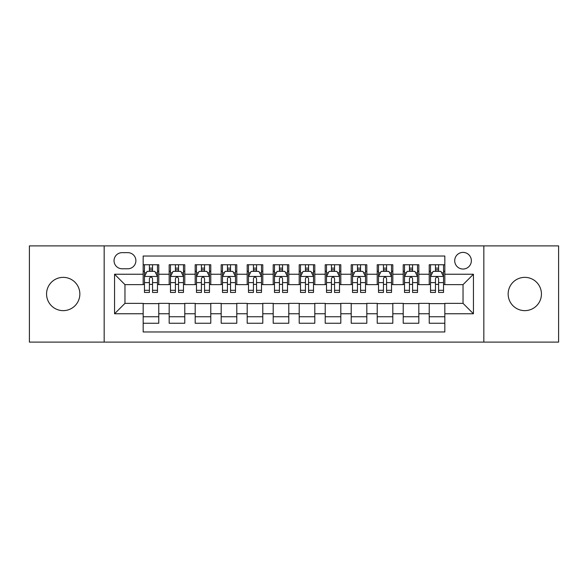 <?xml version="1.0" encoding="UTF-8"?>
<svg xmlns="http://www.w3.org/2000/svg" width="588" height="588" viewBox="0 0 588 588"><rect width="100%" height="100%" fill="white"/><g stroke="black" fill="none" stroke-linecap="round" stroke-linejoin="round"><path stroke-width="0.88" d="M524.79 277.36A16.64 16.64 0 0 0 508.15 294A16.64 16.64 0 0 0 524.79 310.64A16.64 16.64 0 0 0 541.438 294A16.64 16.64 0 0 0 524.79 277.36M63.21 277.36A16.64 16.64 0 0 0 46.562 294A16.64 16.64 0 0 0 63.21 310.64A16.64 16.64 0 0 0 79.85 294A16.64 16.64 0 0 0 63.21 277.36M463.035 252.392A8.32 8.32 0 0 0 454.708 260.712A8.32 8.32 0 0 0 463.035 269.032A8.32 8.32 0 0 0 471.355 260.712A8.32 8.32 0 0 0 463.035 252.392M483.836 342.106L558.6 342.106L558.6 245.894L483.836 245.894L483.836 342.106L104.164 342.106L104.164 245.894L29.4 245.894L29.4 342.106L104.164 342.106M444.829 264.747L429.225 264.747L429.225 274.236L418.825 274.236L418.825 284.636L429.225 284.636L429.225 274.236M418.825 274.236L418.825 264.747L403.221 264.747L403.221 274.236L392.821 274.236L392.821 284.636L403.221 284.636L403.221 274.236M392.821 274.236L392.821 264.747L377.217 264.747L377.217 274.236L366.816 274.236L366.816 284.636L377.217 284.636L377.217 274.236M366.816 274.236L366.816 264.747L351.212 264.747L351.212 274.236L340.812 274.236L340.812 284.636L351.212 284.636L351.212 274.236M340.812 274.236L340.812 264.747L325.208 264.747L325.208 274.236L314.8 274.236L314.8 284.636L325.208 284.636L325.208 274.236M314.8 274.236L314.8 264.747L299.204 264.747L299.204 274.236L288.796 274.236L288.796 284.636L299.204 284.636L299.204 274.236M288.796 274.236L288.796 264.747L273.2 264.747L273.2 274.236L262.792 274.236L262.792 284.636L273.2 284.636L273.2 274.236M262.792 274.236L262.792 264.747L247.188 264.747L247.188 274.236L236.788 274.236L236.788 284.636L247.188 284.636L247.188 274.236M236.788 274.236L236.788 264.747L221.184 264.747L221.184 274.236L210.783 274.236L210.783 284.636L221.184 284.636L221.184 274.236M210.783 274.236L210.783 264.747L195.179 264.747L195.179 274.236L184.779 274.236L184.779 284.636L195.179 284.636L195.179 274.236M184.779 274.236L184.779 264.747L169.175 264.747L169.175 284.636L158.775 284.636L158.775 264.747L143.171 264.747M143.171 323.253L158.775 323.253L158.775 303.364L169.175 303.364L169.175 323.253L184.779 323.253L184.779 303.364L195.179 303.364L195.179 313.764L184.779 313.764M195.179 313.764L195.179 323.253L210.783 323.253L210.783 303.364L221.184 303.364L221.184 313.764L210.783 313.764M221.184 313.764L221.184 323.253L236.788 323.253L236.788 303.364L247.188 303.364L247.188 313.764L236.788 313.764M247.188 313.764L247.188 323.253L262.792 323.253L262.792 303.364L273.2 303.364L273.2 313.764L262.792 313.764M273.2 313.764L273.2 323.253L288.796 323.253L288.796 303.364L299.204 303.364L299.204 313.764L288.796 313.764M299.204 313.764L299.204 323.253L314.8 323.253L314.8 303.364L325.208 303.364L325.208 313.764L314.8 313.764M325.208 313.764L325.208 323.253L340.812 323.253L340.812 303.364L351.212 303.364L351.212 313.764L340.812 313.764M351.212 313.764L351.212 323.253L366.816 323.253L366.816 303.364L377.217 303.364L377.217 313.764L366.816 313.764M377.217 313.764L377.217 323.253L392.821 323.253L392.821 303.364L403.221 303.364L403.221 313.764L392.821 313.764M403.221 313.764L403.221 323.253L418.825 323.253L418.825 303.364L429.225 303.364L429.225 313.764L418.825 313.764M122.106 268.775L127.831 268.775A8.063 8.063 0 0 0 135.887 260.712A8.063 8.063 0 0 0 127.831 252.649L122.106 252.649A8.063 8.063 0 0 0 114.043 260.712A8.063 8.063 0 0 0 122.106 268.775M483.836 245.894L104.164 245.894M444.829 274.236L444.829 256.03L143.171 256.03L143.171 284.636L124.965 284.636L124.965 303.364L143.171 303.364L143.171 331.97L444.829 331.97L444.829 303.364L463.035 303.364L463.035 284.636L444.829 284.636L444.829 274.236L473.436 274.236L473.436 313.764L444.829 313.764M143.171 313.764L114.564 313.764L114.564 274.236L143.171 274.236M429.225 313.764L429.225 323.253L444.829 323.253M143.171 271.244L144.472 271.244M149.411 271.244L152.535 271.244M157.474 271.244L158.775 271.244M143.171 284.379L144.472 284.379M149.411 284.379L152.535 284.379M157.474 284.379L158.775 284.379M143.171 303.621L158.775 303.621M143.171 316.756L158.775 316.756M169.175 284.379L170.476 284.379M175.415 284.379L178.539 284.379M183.478 284.379L184.779 284.379M169.175 271.244L170.476 271.244M175.415 271.244L178.539 271.244M183.478 271.244L184.779 271.244M169.175 303.621L184.779 303.621M169.175 316.756L184.779 316.756M195.179 303.621L210.783 303.621M195.179 316.756L210.783 316.756M195.179 271.244L196.48 271.244M201.419 271.244L204.543 271.244M209.482 271.244L210.783 271.244M195.179 284.379L196.48 284.379M201.419 284.379L204.543 284.379M209.482 284.379L210.783 284.379M221.184 303.621L236.788 303.621M221.184 316.756L236.788 316.756M221.184 271.244L222.484 271.244M227.431 271.244L230.547 271.244M235.487 271.244L236.788 271.244M221.184 284.379L222.484 284.379M227.431 284.379L230.547 284.379M235.487 284.379L236.788 284.379M247.188 303.621L262.792 303.621M247.188 316.756L262.792 316.756M247.188 271.244L248.489 271.244M253.435 271.244L256.552 271.244M261.491 271.244L262.792 271.244M247.188 284.379L248.489 284.379M253.435 284.379L256.552 284.379M261.491 284.379L262.792 284.379M273.2 303.621L288.796 303.621M273.2 316.756L288.796 316.756M273.2 271.244L274.493 271.244M279.44 271.244L282.556 271.244M287.495 271.244L288.796 271.244M273.2 284.379L274.493 284.379M279.44 284.379L282.556 284.379M287.495 284.379L288.796 284.379M299.204 303.621L314.8 303.621M299.204 316.756L314.8 316.756M299.204 271.244L300.505 271.244M305.444 271.244L308.56 271.244M313.507 271.244L314.8 271.244M299.204 284.379L300.505 284.379M305.444 284.379L308.56 284.379M313.507 284.379L314.8 284.379M325.208 303.621L340.812 303.621M325.208 316.756L340.812 316.756M325.208 271.244L326.509 271.244M331.448 271.244L334.565 271.244M339.511 271.244L340.812 271.244M325.208 284.379L326.509 284.379M331.448 284.379L334.565 284.379M339.511 284.379L340.812 284.379M351.212 303.621L366.816 303.621M351.212 316.756L366.816 316.756M351.212 271.244L352.513 271.244M357.453 271.244L360.569 271.244M365.515 271.244L366.816 271.244M351.212 284.379L352.513 284.379M357.453 284.379L360.569 284.379M365.515 284.379L366.816 284.379M377.217 303.621L392.821 303.621M377.217 316.756L392.821 316.756M377.217 271.244L378.518 271.244M383.457 271.244L386.581 271.244M391.52 271.244L392.821 271.244M377.217 284.379L378.518 284.379M383.457 284.379L386.581 284.379M391.52 284.379L392.821 284.379M403.221 303.621L418.825 303.621M403.221 316.756L418.825 316.756M403.221 271.244L404.522 271.244M409.461 271.244L412.585 271.244M417.524 271.244L418.825 271.244M403.221 284.379L404.522 284.379M409.461 284.379L412.585 284.379M417.524 284.379L418.825 284.379M429.225 303.621L444.829 303.621M429.225 316.756L444.829 316.756M429.225 271.244L430.526 271.244M435.465 271.244L438.589 271.244M443.528 271.244L444.829 271.244M429.225 284.379L430.526 284.379M435.465 284.379L438.589 284.379M443.528 284.379L444.829 284.379M124.965 284.636L114.564 274.236M124.965 303.364L114.564 313.764M473.436 274.236L463.035 284.636M473.436 313.764L463.035 303.364M152.535 268.128L149.411 268.128M157.474 290.318L152.535 290.318L152.535 292.442L157.474 292.442L157.474 276.573L154.872 271.377L147.073 271.377L144.472 276.573L144.472 292.442L149.411 292.442L149.411 290.318L144.472 290.318M144.472 276.573L144.472 264.747M157.474 276.573L157.474 264.747M149.411 271.377L149.411 264.747M152.535 264.747L152.535 271.377M152.535 290.318L152.535 278.528C151.491 276.522 150.454 276.522 149.411 278.528L149.411 290.318M178.539 268.128L175.415 268.128M183.478 290.318L178.539 290.318L178.539 292.442L183.478 292.442L183.478 276.573L180.876 271.377L173.078 271.377L170.476 276.573L170.476 292.442L175.415 292.442L175.415 290.318L170.476 290.318M170.476 276.573L170.476 264.747M183.478 276.573L183.478 264.747M175.415 271.377L175.415 264.747M178.539 264.747L178.539 271.377M178.539 290.318L178.539 278.528C177.502 276.522 176.459 276.522 175.415 278.528L175.415 290.318M204.543 268.128L201.419 268.128M209.482 290.318L204.543 290.318L204.543 292.442L209.482 292.442L209.482 276.573L206.88 271.377L199.082 271.377L196.48 276.573L196.48 292.442L201.419 292.442L201.419 290.318L196.48 290.318M196.48 276.573L196.48 264.747M209.482 276.573L209.482 264.747M201.419 271.377L201.419 264.747M204.543 264.747L204.543 271.377M204.543 290.318L204.543 278.528C203.507 276.522 202.463 276.522 201.419 278.528L201.419 290.318M230.547 268.128L227.431 268.128M235.487 290.318L230.547 290.318L230.547 292.442L235.487 292.442L235.487 276.573L232.892 271.377L225.086 271.377L222.484 276.573L222.484 292.442L227.431 292.442L227.431 290.318L222.484 290.318M222.484 276.573L222.484 264.747M235.487 276.573L235.487 264.747M227.431 271.377L227.431 264.747M230.547 264.747L230.547 271.377M230.547 290.318L230.547 278.528C229.511 276.522 228.467 276.522 227.431 278.528L227.431 290.318M256.552 268.128L253.435 268.128M261.491 290.318L256.552 290.318L256.552 292.442L261.491 292.442L261.491 276.573L258.896 271.377L251.091 271.377L248.489 276.573L248.489 292.442L253.435 292.442L253.435 290.318L248.489 290.318M248.489 276.573L248.489 264.747M261.491 276.573L261.491 264.747M253.435 271.377L253.435 264.747M256.552 264.747L256.552 271.377M256.552 290.318L256.552 278.528C255.515 276.522 254.472 276.522 253.435 278.528L253.435 290.318M282.556 268.128L279.44 268.128M287.495 290.318L282.556 290.318L282.556 292.442L287.495 292.442L287.495 276.573L284.901 271.377L277.095 271.377L274.493 276.573L274.493 292.442L279.44 292.442L279.44 290.318L274.493 290.318M274.493 276.573L274.493 264.747M287.495 276.573L287.495 264.747M279.44 271.377L279.44 264.747M282.556 264.747L282.556 271.377M282.556 290.318L282.556 278.528C281.52 276.522 280.476 276.522 279.44 278.528L279.44 290.318M308.56 268.128L305.444 268.128M313.507 290.318L308.56 290.318L308.56 292.442L313.507 292.442L313.507 276.573L310.905 271.377L303.099 271.377L300.505 276.573L300.505 292.442L305.444 292.442L305.444 290.318L300.505 290.318M300.505 276.573L300.505 264.747M313.507 276.573L313.507 264.747M305.444 271.377L305.444 264.747M308.56 264.747L308.56 271.377M308.56 290.318L308.56 278.528C307.524 276.522 306.48 276.522 305.444 278.528L305.444 290.318M334.565 268.128L331.448 268.128M339.511 290.318L334.565 290.318L334.565 292.442L339.511 292.442L339.511 276.573L336.909 271.377L329.104 271.377L326.509 276.573L326.509 292.442L331.448 292.442L331.448 290.318L326.509 290.318M326.509 276.573L326.509 264.747M339.511 276.573L339.511 264.747M331.448 271.377L331.448 264.747M334.565 264.747L334.565 271.377M334.565 290.318L334.565 278.528C333.528 276.522 332.492 276.522 331.448 278.528L331.448 290.318M360.569 268.128L357.453 268.128M365.515 290.318L360.569 290.318L360.569 292.442L365.515 292.442L365.515 276.573L362.914 271.377L355.108 271.377L352.513 276.573L352.513 292.442L357.453 292.442L357.453 290.318L352.513 290.318M352.513 276.573L352.513 264.747M365.515 276.573L365.515 264.747M357.453 271.377L357.453 264.747M360.569 264.747L360.569 271.377M360.569 290.318L360.569 278.528C359.533 276.522 358.496 276.522 357.453 278.528L357.453 290.318M386.581 268.128L383.457 268.128M391.52 290.318L386.581 290.318L386.581 292.442L391.52 292.442L391.52 276.573L388.918 271.377L381.12 271.377L378.518 276.573L378.518 292.442L383.457 292.442L383.457 290.318L378.518 290.318M378.518 276.573L378.518 264.747M391.52 276.573L391.52 264.747M383.457 271.377L383.457 264.747M386.581 264.747L386.581 271.377M386.581 290.318L386.581 278.528C385.537 276.522 384.501 276.522 383.457 278.528L383.457 290.318M412.585 268.128L409.461 268.128M417.524 290.318L412.585 290.318L412.585 292.442L417.524 292.442L417.524 276.573L414.922 271.377L407.124 271.377L404.522 276.573L404.522 292.442L409.461 292.442L409.461 290.318L404.522 290.318M404.522 276.573L404.522 264.747M417.524 276.573L417.524 264.747M409.461 271.377L409.461 264.747M412.585 264.747L412.585 271.377M412.585 290.318L412.585 278.528C411.541 276.522 410.505 276.522 409.461 278.528L409.461 290.318M438.589 268.128L435.465 268.128M443.528 290.318L438.589 290.318L438.589 292.442L443.528 292.442L443.528 276.573L440.926 271.377L433.128 271.377L430.526 276.573L430.526 292.442L435.465 292.442L435.465 290.318L430.526 290.318M430.526 276.573L430.526 264.747M443.528 276.573L443.528 264.747M435.465 271.377L435.465 264.747M438.589 264.747L438.589 271.377M438.589 290.318L438.589 278.528C437.545 276.522 436.509 276.522 435.465 278.528L435.465 290.318M169.175 313.764L158.775 313.764M169.175 274.236L158.775 274.236M157.408 276.448L144.538 276.448M144.472 272.81L146.353 272.81M155.592 272.81L157.474 272.81M149.411 282.608L144.472 282.608M157.474 282.608L152.535 282.608M152.535 269.782L149.411 269.782M183.412 276.448L170.542 276.448M170.476 272.81L172.365 272.81M181.596 272.81L183.478 272.81M175.415 282.608L170.476 282.608M183.478 282.608L178.539 282.608M178.539 269.782L175.415 269.782M209.416 276.448L196.546 276.448M196.48 272.81L198.369 272.81M207.601 272.81L209.482 272.81M201.419 282.608L196.48 282.608M209.482 282.608L204.543 282.608M204.543 269.782L201.419 269.782M235.421 276.448L222.551 276.448M222.484 272.81L224.373 272.81M233.605 272.81L235.487 272.81M227.431 282.608L222.484 282.608M235.487 282.608L230.547 282.608M230.547 269.782L227.431 269.782M261.432 276.448L248.555 276.448M248.489 272.81L250.378 272.81M259.609 272.81L261.491 272.81M253.435 282.608L248.489 282.608M261.491 282.608L256.552 282.608M256.552 269.782L253.435 269.782M287.436 276.448L274.559 276.448M274.493 272.81L276.382 272.81M285.614 272.81L287.495 272.81M279.44 282.608L274.493 282.608M287.495 282.608L282.556 282.608M282.556 269.782L279.44 269.782M313.441 276.448L300.564 276.448M300.505 272.81L302.386 272.81M311.618 272.81L313.507 272.81M305.444 282.608L300.505 282.608M313.507 282.608L308.56 282.608M308.56 269.782L305.444 269.782M339.445 276.448L326.568 276.448M326.509 272.81L328.391 272.81M337.622 272.81L339.511 272.81M331.448 282.608L326.509 282.608M339.511 282.608L334.565 282.608M334.565 269.782L331.448 269.782M365.449 276.448L352.579 276.448M352.513 272.81L354.395 272.81M363.627 272.81L365.515 272.81M357.453 282.608L352.513 282.608M365.515 282.608L360.569 282.608M360.569 269.782L357.453 269.782M391.454 276.448L378.584 276.448M378.518 272.81L380.399 272.81M389.631 272.81L391.52 272.81M383.457 282.608L378.518 282.608M391.52 282.608L386.581 282.608M386.581 269.782L383.457 269.782M417.458 276.448L404.588 276.448M404.522 272.81L406.404 272.81M415.635 272.81L417.524 272.81M409.461 282.608L404.522 282.608M417.524 282.608L412.585 282.608M412.585 269.782L409.461 269.782M443.462 276.448L430.592 276.448M430.526 272.81L432.408 272.81M441.647 272.81L443.528 272.81M435.465 282.608L430.526 282.608M443.528 282.608L438.589 282.608M438.589 269.782L435.465 269.782"/></g></svg>
